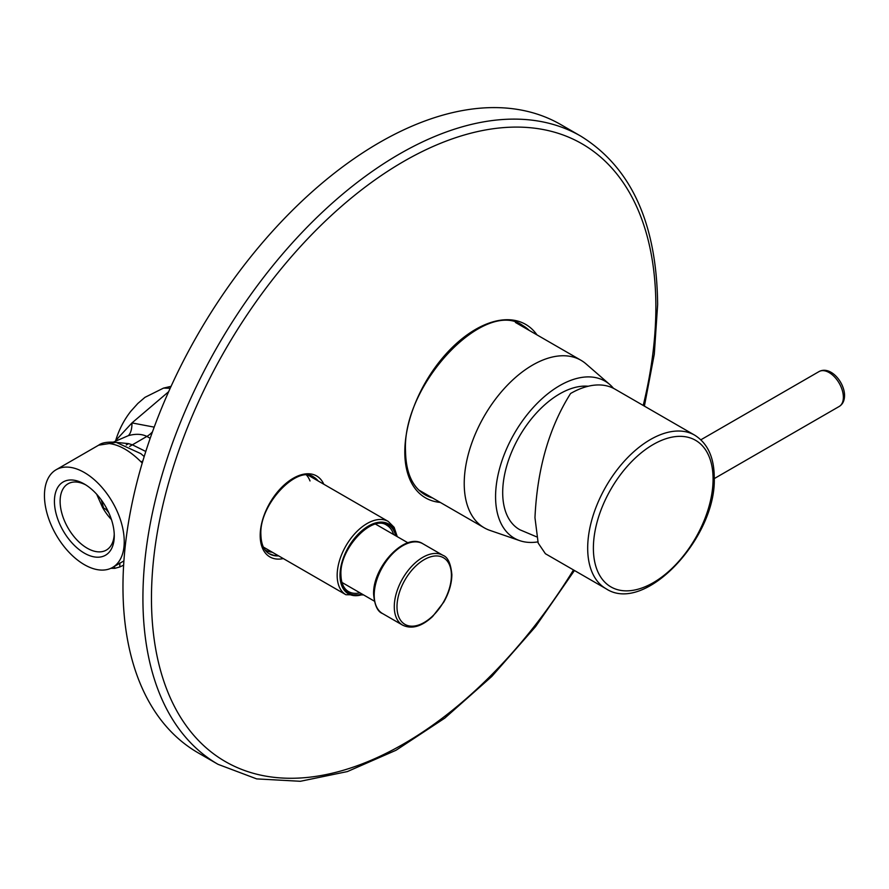 <?xml version="1.0" encoding="UTF-8"?>
<svg xmlns="http://www.w3.org/2000/svg" width="889" height="889" viewBox="0 0 889 889"><rect width="100%" height="100%" fill="white"/><g stroke="black" fill="none" stroke-linecap="round" stroke-linejoin="round"><path stroke-width="1.33" d="M103.602 508.019L101.257 499.851M85.8 484.916A38.283 22.103 -120 0 0 68.053 483.783A38.283 22.103 -120 0 0 60.119 501.307A38.283 22.103 -120 0 0 76.832 539.834A38.283 22.103 -120 0 0 106.336 550.091A38.283 22.103 -120 0 0 114.237 534.156M114.27 535.856A42.316 24.436 -120 0 0 84.344 484.038A42.316 24.436 -120 0 0 54.429 501.307A42.316 24.436 -120 0 0 84.344 553.136A42.316 24.436 -120 0 0 114.27 535.856L114.27 535.856M96.668 494.217L102.513 507.397A38.283 22.103 60 0 0 111.458 519.609M108.747 512.675L106.124 509.475L102.513 507.397M124.238 541.623A56.418 32.571 60 0 1 112.559 567.449A56.418 32.571 60 0 1 69.075 552.336A56.418 32.571 60 0 1 44.45 495.551A56.418 32.571 -120 0 1 56.14 469.725A56.418 32.571 -120 0 1 99.612 484.838A56.418 32.571 -120 0 1 124.238 541.623M114.425 566.371L114.837 568.338L110.781 568.349M114.837 568.338L119.771 566.982L119.904 562.926M119.771 566.982L123.627 565.148M142.24 463.047L141.162 461.991C130.138 450.967 119.504 444.833 109.247 443.555L98.623 445.189M56.14 469.725L98.801 445.089C101.935 442.644 107.68 441.711 116.048 442.289L109.247 443.555M145.796 451.479L132.35 444.8L128.605 443.644L117.337 442.489M113.548 442.033L128.372 435.643C135.584 433.654 141.751 433.91 146.874 436.421L129.583 446.456M168.654 391.705L131.972 422.92L154.197 427.131M171.144 386.315L163.52 388.104L170.199 388.249M128.372 435.643C130.794 433.154 131.994 428.909 131.972 422.92L115.692 440.533C118.948 429.754 123.982 420.008 130.794 411.296L137.862 403.439L144.951 397.35L163.52 388.104M142.896 460.835L141.162 461.991M609.81 384.559A90.678 52.351 -60 0 0 538.501 402.028A90.678 52.351 -60 0 0 495.573 496.695A90.678 52.351 120 0 0 519.698 540.634L489.961 530.411A96.723 55.84 120 0 1 484.249 527.81A96.723 55.84 120 0 1 464.225 483.538A96.723 55.84 -60 0 1 506.441 386.193A96.723 55.84 -60 0 1 580.973 360.278A96.723 55.84 -60 0 1 586.073 363.923L609.81 384.559A90.678 52.351 -60 0 1 613.477 388.326M519.698 540.634A90.678 52.351 120 0 0 537.801 541.901M536.567 536.823L519.976 529.811A80.599 46.539 -60 0 1 506.874 465.425A80.599 46.539 -60 0 1 559.692 393.871A80.599 46.539 120 0 1 588.229 386.237M198.091 752.816A362.712 209.415 -60 0 1 122.971 586.773A362.712 209.415 120 0 1 281.291 221.761A362.712 209.415 120 0 1 560.792 124.582L580.739 136.106A362.712 209.415 120 0 0 301.238 233.274A362.712 209.415 120 0 0 142.918 598.286A362.712 209.415 120 0 0 218.038 764.329L198.091 752.816M526.61 328.897A102.446 59.141 120 0 0 525.888 327.641M429.887 496.429A102.446 59.141 -60 0 1 428.442 496.429M614.921 389.104A88.667 51.184 120 0 0 570.582 393.494C549.08 427.587 537.212 469.003 534.967 517.709L538.178 543.079L545.402 553.725L606.054 588.74A88.667 51.184 -60 0 1 587.685 548.146A88.667 51.184 -60 0 1 626.389 458.924A88.667 51.184 -60 0 1 694.709 435.177L614.921 389.104M312.595 476.493A43.928 25.359 -60 0 1 314.595 478.915M265.011 549.858A43.928 25.359 120 0 0 272.278 552.213M306.616 475.193A42.316 24.436 -60 0 1 310.005 480.949M126.249 445L128.605 443.644M152.464 431.876A20.147 11.635 -60 0 1 146.874 436.421L150.174 438.321M643.214 405.44A356.667 205.926 120 0 0 655.871 307.083A356.667 205.926 120 0 0 403.662 161.465A356.667 205.926 120 0 0 151.463 598.286A356.667 205.926 120 0 0 301.749 777.908A356.667 205.926 120 0 0 573.483 569.938M283.313 558.581A46.75 26.992 -60 0 1 260.188 535.522A46.75 26.992 -60 0 1 286.814 482.716A46.75 26.992 -60 0 1 323.796 484.227M440.244 502.407A100.146 57.818 -60 0 1 404.806 452.023A100.146 57.818 -60 0 1 457.313 342.721A100.146 57.818 -60 0 1 536.967 334.875M278.646 555.892A44.328 25.592 -60 0 1 269.367 553.847C263.955 550.713 261.133 544.279 260.888 534.533C259.099 503.985 297.904 464.491 313.695 477.06A44.328 25.592 -60 0 1 318.151 480.971M313.539 476.971A44.328 25.592 -60 0 1 317.84 480.793M278.335 555.703A44.328 25.592 -60 0 1 269.211 553.758M277.979 555.503A44.439 25.659 -60 0 1 273.801 555.325A44.439 25.659 -60 0 1 271.234 554.692M315.373 478.249A44.439 25.659 -60 0 1 317.195 480.16A44.439 25.659 -60 0 1 317.562 480.638M526.721 328.274A97.823 56.474 -60 0 1 528.777 330.152L522.61 325.418A97.734 56.429 -60 0 1 528.933 330.241M432.554 497.962A97.734 56.429 -60 0 1 425.042 494.795C412.407 487.216 405.895 472.637 405.517 451.045C401.995 384.215 485.238 297.648 522.776 325.518A97.734 56.429 -60 0 1 529.266 330.43M432.21 497.762A97.734 56.429 -60 0 1 424.886 494.695L432.043 497.662A97.823 56.474 -60 0 1 429.409 496.829M713.078 479.049A84.633 48.862 -60 0 1 653.226 582.706A84.633 48.862 -60 0 1 593.385 548.146A84.633 48.862 -60 0 1 653.226 444.5A84.633 48.862 -60 0 1 713.078 479.049M714.245 478.604L839.194 406.473A20.147 11.635 -120 0 0 843.372 397.239A20.147 11.635 -120 0 0 834.571 376.969A20.147 11.635 -120 0 0 819.047 371.569L700.876 439.788M516.253 322.685A97.768 56.452 -60 0 1 516.865 323.274M419.33 490.561A97.768 56.452 120 0 0 420.141 490.795M393.605 534.545A38.283 22.103 120 0 0 386.793 525.255C372.458 514.32 339.498 548.246 340.932 574.538C341.109 583.006 343.632 588.685 348.51 591.574A38.283 22.103 120 0 0 359.956 592.83M395.672 535.734A39.494 22.803 120 0 0 365.235 528.766A39.494 22.803 120 0 0 340.576 575.027A39.494 22.803 120 0 0 362.023 594.019M397.261 536.645L394.138 527.333L388.237 521.432A42.316 24.436 120 0 0 355.633 532.778A42.316 24.436 120 0 0 337.164 575.361A42.316 24.436 120 0 0 345.921 594.73L263.366 547.068M396.416 536.167A40.305 23.27 120 0 0 365.623 527.833A40.305 23.27 120 0 0 340.009 575.361A40.305 23.27 120 0 0 362.768 594.452M451.412 575.35A38.483 22.214 120 0 0 424.197 559.648A38.483 22.214 120 0 0 396.994 606.765A38.483 22.214 120 0 0 424.197 622.478A38.483 22.214 120 0 0 451.412 575.35M442.933 555.336A40.305 23.27 120 0 0 411.874 566.137A40.305 23.27 120 0 0 394.283 606.698A40.305 23.27 120 0 0 402.628 625.145C411.707 629.468 421.697 626.601 432.61 616.533L443.722 602.209C449.034 592.807 451.745 583.617 451.868 574.616C450.779 563.448 447.8 557.025 442.933 555.336L422.853 543.746A40.305 23.27 120 0 0 391.793 554.547A40.305 23.27 120 0 0 374.202 595.097A40.305 23.27 120 0 0 382.548 613.554L402.628 625.145M112.559 567.449L123.915 560.892M115.359 441.288L115.692 440.522M116.048 442.289L140.829 453.657L144.207 456.524M580.973 360.278L515.442 322.451M484.249 527.81L418.73 489.983M644.392 406.117L654.304 354.133L657.638 304.616C656.815 223.495 631.19 167.321 580.739 136.106M218.038 764.329L256.688 778.897L300.36 781.287L347.366 771.574L396.05 750.249L444.756 718.156L491.806 676.451L535.556 626.634L574.45 570.494M273.801 555.325L269.045 553.658M317.195 480.16L313.384 476.882M694.709 435.177C707.622 443.289 714.134 457.368 714.256 477.404C716.678 537.289 644.981 614.61 606.054 588.74M819.047 371.569C830.57 365.423 844.639 382.459 844.55 395.594C844.472 400.706 842.694 404.328 839.194 406.473M388.237 521.432L308.35 475.315M345.921 594.73L363.612 594.93M422.853 543.746C405.162 531.933 372.513 567.015 373.613 594.274C374.613 605.287 377.592 611.71 382.548 613.554M374.302 601.108L341.965 582.439M407.951 542.823L375.614 524.154"/></g></svg>
